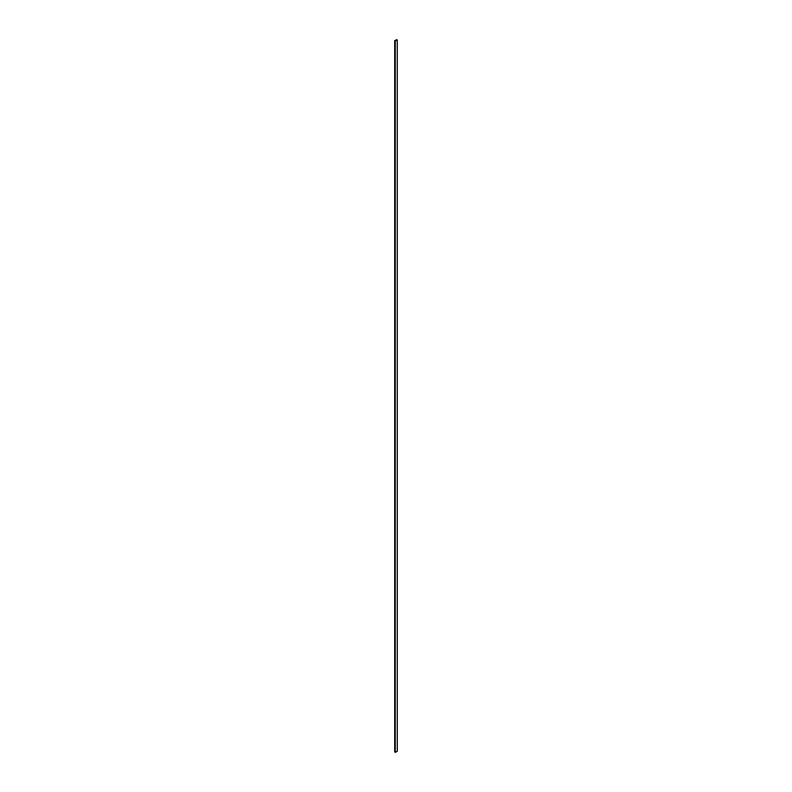<?xml version="1.0" encoding="UTF-8"?>
<svg xmlns="http://www.w3.org/2000/svg" width="792" height="792" viewBox="0 0 792 792"><rect width="100%" height="100%" fill="white"/><g stroke="black" fill="none" stroke-linecap="round" stroke-linejoin="round"><path stroke-width="1.19" d="M396.188 40.313L396.188 39.709L396.703 40.006L395.455 40.729L394.703 40.481L395.267 752.232M396.188 39.709L397.277 39.907L397.297 751.242L395.277 752.4L395.188 40.798M395.267 752.39L395.277 41.065L397.297 39.907M394.743 751.865L394.743 40.541M396.148 40.333L396.148 39.649M394.703 751.816L394.703 40.481"/></g></svg>
